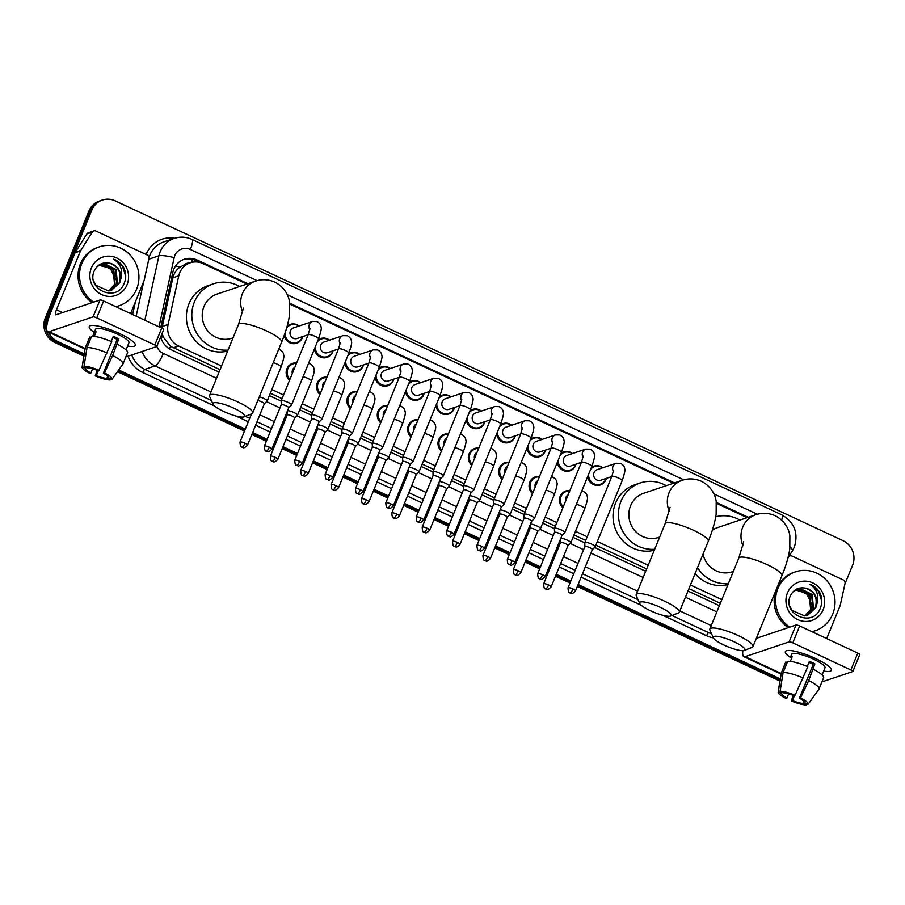 <?xml version="1.0" encoding="UTF-8"?>
<svg xmlns="http://www.w3.org/2000/svg" width="905" height="905" viewBox="0 0 905 905"><rect width="100%" height="100%" fill="white"/><g stroke="black" fill="none" stroke-linecap="round" stroke-linejoin="round"><path stroke-width="1.36" d="M562.853 507.841A9.944 9.457 -108.6 0 1 569.879 490.623M532.491 493.666A9.944 9.457 -108.6 0 1 539.516 476.449M502.128 479.492A9.944 9.457 -108.6 0 1 509.153 462.274M471.765 465.306A9.944 9.457 -108.6 0 1 478.79 448.099M441.402 451.131A9.944 9.457 -108.6 0 1 448.428 433.914M411.028 436.957A9.944 9.457 -108.6 0 1 418.053 419.739M380.666 422.782A9.944 9.457 -108.6 0 1 387.691 405.564M350.303 408.596A9.944 9.457 -108.6 0 1 357.328 391.39M319.94 394.422A9.944 9.457 -108.6 0 1 326.965 377.204M289.577 380.247A9.944 9.457 -108.6 0 1 296.602 363.029M575.999 464.186A9.944 9.457 -108.6 0 1 557.367 462.297M545.636 450.011A9.944 9.457 -108.6 0 1 527.004 448.122M515.273 435.837A9.944 9.457 -108.6 0 1 496.641 433.936M484.91 421.662A9.944 9.457 -108.6 0 1 466.279 419.762M606.361 478.372A9.944 9.457 -108.6 0 1 587.73 476.471M454.548 407.476A9.944 9.457 -108.6 0 1 435.916 405.587M424.173 393.302A9.944 9.457 -108.6 0 1 405.542 391.413M393.811 379.127A9.944 9.457 -108.6 0 1 375.179 377.227M363.448 364.953A9.944 9.457 -108.6 0 1 344.816 363.052M333.085 350.767A9.944 9.457 -108.6 0 1 314.454 348.877M302.723 336.592A9.944 9.457 -108.6 0 1 284.193 335.404M189.213 263.151A6.211 5.916 71.4 0 0 184.507 264.735L180.106 267.054C176.373 269.758 173.952 273.355 172.866 277.835L161.938 328.221M184.507 264.735A18.632 17.738 -108.6 0 1 184.778 264.645L190.197 262.812A18.632 17.738 71.4 0 0 178.749 275.855L168.115 324.476A18.632 17.738 71.4 0 0 178.613 345.993L221.544 366.039M162.153 333.323L163.341 337.26L170.559 346.321L220.039 369.704M270.357 393.2L282.066 398.664M300.72 407.374L312.429 412.838M331.094 421.56L342.791 427.024M361.457 435.735L373.154 441.199M391.82 449.909L403.517 455.373M422.183 464.084L433.88 469.548M452.545 478.27L464.242 483.723M482.908 492.444L494.605 497.908M513.271 506.619L524.968 512.083M543.634 520.794L555.342 526.258M573.996 534.968L585.705 540.432M595.841 545.172L646.679 568.906M688.943 588.635L720.335 603.296M271.862 389.535L283.559 394.999M302.225 403.709L313.922 409.173M332.588 417.884L344.285 423.348M362.95 432.058L374.647 437.522M393.313 446.244L405.01 451.697M423.676 460.419L435.384 465.883M454.039 474.593L465.747 480.057M484.413 488.768L496.11 494.232M514.775 502.954L526.472 508.406M545.138 517.128L556.835 522.592M575.501 531.303L587.198 536.767M597.345 541.507L648.172 565.229M690.436 584.969L721.839 599.63M246.861 284.057L203.037 263.593A18.632 17.738 71.4 0 0 190.197 262.812M747.157 517.649L716.443 503.316M673.49 483.259L289.815 304.114M591.384 467.534A9.944 9.457 -108.6 0 1 602.798 467.772M561.01 453.36A9.944 9.457 -108.6 0 1 572.435 453.586M530.647 439.185A9.944 9.457 -108.6 0 1 542.072 439.411M500.284 425.011A9.944 9.457 -108.6 0 1 511.71 425.237M469.921 410.825A9.944 9.457 -108.6 0 1 481.347 411.062M439.559 396.65A9.944 9.457 -108.6 0 1 450.973 396.876M409.196 382.476A9.944 9.457 -108.6 0 1 420.61 382.702M378.833 368.301A9.944 9.457 -108.6 0 1 390.247 368.527M348.47 354.115A9.944 9.457 -108.6 0 1 359.885 354.353M318.096 339.941A9.944 9.457 -108.6 0 1 329.522 340.178M287.123 326.286A9.944 9.457 -108.6 0 1 299.159 325.992M46.856 325.359A18.632 17.738 -108.6 0 1 48.203 316.976L91.835 210.051A18.632 17.738 -108.6 0 1 102.333 200.062A18.632 17.738 -108.6 0 1 115.173 200.842L843.03 540.681A18.632 17.738 -108.6 0 1 852.589 565.24L844.897 584.064M84.165 353.866L57.75 341.536A18.632 17.738 -108.6 0 1 48.508 332.022M780.234 678.863L578.125 584.494M570.795 581.078L556.281 574.29M548.95 570.874L547.763 570.32M540.432 566.892L525.918 560.116M518.588 556.699L517.389 556.145M510.069 552.717L495.544 545.941M488.225 542.525L487.026 541.959M479.707 538.543L465.181 531.767M457.862 528.339L456.663 527.785M449.344 524.368L434.819 517.581M427.499 514.164L426.3 513.61M418.97 510.182L404.456 503.406M397.125 499.99L395.938 499.436M388.607 496.008L374.093 489.232M366.763 485.815L365.575 485.25M358.244 481.833L343.73 475.057M336.4 471.629L335.212 471.075M327.882 467.659L313.368 460.883M306.037 457.455L304.849 456.901M297.519 453.484L283.005 446.697M275.674 443.28L274.475 442.726M267.156 439.298L252.631 432.522M245.312 429.106L118.702 369.987M83.826 356.027L54.854 342.509A18.632 17.738 -108.6 0 1 45.307 317.949L88.939 211.023L90.387 210.537A18.632 17.738 -108.6 0 1 100.896 200.548A18.632 17.738 -108.6 0 0 90.387 210.537L46.755 317.463L90.387 210.537L91.835 210.051M54.854 342.509L56.302 342.022A18.632 17.738 -108.6 0 1 46.755 317.463A18.632 17.738 -108.6 0 0 56.302 342.022L83.995 354.952L56.302 342.022L57.75 341.536M780.065 679.949L577.718 585.467L780.065 679.949M570.399 582.051L555.874 575.275L570.399 582.051M548.554 571.847L547.355 571.293L548.554 571.847M540.036 567.876L525.511 561.089L540.036 567.876M518.192 557.672L516.993 557.118L518.192 557.672M509.673 553.69L495.148 546.914L509.673 553.69M487.829 543.498L486.63 542.943L487.829 543.498M479.299 539.516L464.785 532.74L479.299 539.516M457.455 529.323L456.267 528.758L457.455 529.323M448.937 525.341L434.423 518.565L448.937 525.341M427.092 515.137L425.904 514.583L427.092 515.137M418.574 511.167L404.06 504.39L418.574 511.167M396.729 500.963L395.542 500.408L396.729 500.963M388.211 496.992L373.697 490.205L388.211 496.992M366.367 486.788L365.179 486.234L366.367 486.788M357.848 482.806L343.334 476.03L357.848 482.806M336.004 472.614L334.805 472.048L336.004 472.614M327.486 468.632L312.972 461.855L327.486 468.632M305.641 458.439L304.442 457.873L305.641 458.439M297.123 454.457L282.598 447.681L297.123 454.457M275.278 444.253L274.079 443.699L275.278 444.253M266.76 440.283L252.235 433.495L266.76 440.283M244.916 430.079L118.069 370.858L244.916 430.079M748.175 517.309L716.341 502.445M674.508 482.908L289.713 303.243M247.88 283.718L197.132 260.018A18.632 17.738 71.4 0 0 184.303 259.237A18.632 17.738 71.4 0 0 172.855 272.281L160.739 327.655M160.717 336.83A18.632 17.738 71.4 0 0 171.113 349.715L219.067 372.102M269.385 395.598L281.172 401.096M299.747 409.773L311.535 415.282M330.11 423.947L341.909 429.456M360.473 438.122L372.272 443.631M390.836 452.308L402.635 457.806M421.21 466.482L432.997 471.98M451.572 480.657L463.36 486.166M481.935 494.831L493.723 500.341M512.298 509.006L524.086 514.515M542.661 523.192L554.448 528.69M573.023 537.366L584.822 542.876M594.574 547.423L645.695 571.293M687.97 591.033L719.362 605.694M183.591 259.497A18.632 17.738 -108.6 0 1 195.684 260.504L199.903 262.473M88.939 211.023A18.632 17.738 -108.6 0 1 99.448 201.034L102.333 200.062M779.906 681.035L577.322 586.451M570.003 583.024L555.478 576.247M548.159 572.831L546.959 572.265M539.629 568.849L525.115 562.073M517.784 558.645L516.597 558.091M509.266 554.675L494.752 547.898M487.422 544.471L486.234 543.916M478.903 540.5L464.389 533.712M457.059 530.296L455.871 529.742M448.541 526.314L434.027 519.538M426.696 516.122L425.508 515.567M418.178 512.14L403.664 505.363M396.333 501.947L395.134 501.381M387.815 497.965L373.301 491.189M365.971 487.761L364.772 487.207M357.452 483.79L342.927 477.003M335.608 473.587L334.409 473.032M327.09 469.605L312.564 462.828M305.245 459.412L304.046 458.858M296.716 455.43L282.202 448.654M274.882 445.237L273.683 444.672M266.353 441.255L251.839 434.479M244.508 431.052L117.446 371.729M789.737 627.12A31.064 29.56 -108.6 0 1 777.904 588.499A31.064 29.56 -108.6 0 1 795.405 571.858A31.064 29.56 -108.6 0 1 826.91 580.75A31.064 29.56 -108.6 0 1 832.713 614.088A31.064 29.56 -108.6 0 1 815.213 630.74A31.064 29.56 -108.6 0 1 811.819 631.645M777.09 587.526A31.064 29.56 -108.6 0 1 793.957 572.345L795.405 571.858M823.177 609.642A20.249 19.277 -108.6 0 1 797.814 619.642A20.249 19.277 -108.6 0 1 787.441 592.956A20.249 19.277 -108.6 0 1 812.792 582.944A20.249 19.277 -108.6 0 1 823.177 609.642M790.484 595.581C781.513 614.235 812.69 628.013 820.054 608.805C822.317 603.703 822.351 598.556 820.168 593.329C817.803 588.861 814.319 585.807 809.715 584.178C816.921 588.906 819.285 595.614 816.796 604.269A14.039 13.36 -108.6 0 0 805.608 588.182C798.81 586.904 793.764 589.37 790.484 595.581M807.283 615.434L815.213 607.911C817.962 598.137 814.76 591.553 805.608 588.182M789.658 605.875L791.954 610.309L804.726 615.966L807.577 615.343L815.79 607.719L816.796 604.269M806.106 615.751L812.916 608.68L811.604 594.653L799.601 588.736L797.181 589.223M806.412 615.683L813.493 608.488L812.181 594.449L800.178 588.544L797.475 589.121L792.995 591.825M804.896 615.943L810.62 609.461L809.308 595.422L797.305 589.506L796.072 589.687M805.201 615.909L811.197 609.257L809.885 595.23L797.882 589.313L796.343 589.562M795.597 589.936L806.762 593.488L811.774 604.721M815.213 630.74L813.765 631.226A31.064 29.56 -108.6 0 1 812.023 631.747M788.289 627.606A31.064 29.56 -108.6 0 1 775.89 590.479M821.774 601.271L818.448 590.965L809.715 584.178M815.575 658.535A24.854 5.125 22.2 0 1 830.462 667.969A24.854 5.125 22.2 0 1 823.686 671.046A24.854 5.125 22.2 0 0 831.344 670.356A24.854 5.125 22.2 0 0 815.575 658.535A24.854 5.125 22.2 0 0 787.633 650.491A24.854 5.125 22.2 0 0 790.325 657.426A24.854 5.125 22.2 0 1 785.336 651.577A24.854 5.125 22.2 0 1 815.575 658.535M788.843 556.541A3.111 2.953 71.4 0 1 792.011 556.055L843.256 579.981A3.111 2.953 71.4 0 1 845.01 583.567L840.293 605.106A3.111 2.953 71.4 0 1 840.134 605.615L826.684 638.591M742.881 650.684A24.854 5.656 -65 0 0 743.842 656.679A24.854 5.656 -65 0 0 745.166 656.679L789.149 641.883L796.038 625.004L756.354 638.353M821.921 681.929L852.725 671.567A3.111 0.645 -157.8 0 0 852.861 671.465A3.111 0.645 -157.8 0 0 850.892 669.983L857.782 653.105A3.111 0.645 22.2 0 1 859.75 654.587A3.111 0.645 22.2 0 1 859.614 654.688M796.038 625.004A3.111 0.645 22.2 0 1 799.681 625.977L792.791 642.855L850.892 669.983M792.791 642.855A3.111 0.645 -157.8 0 0 789.149 641.883M799.681 625.977L857.782 653.105M808.957 662.392A12.421 2.568 -157.8 0 1 810.586 663.127A12.421 2.568 -157.8 0 1 813.21 664.44L799.432 698.208A12.421 2.568 22.2 0 1 804.703 702.755L808.075 704.328A16.154 3.337 22.2 0 0 800.54 697.834L808.719 680.515L814.873 663.885A18.01 3.722 22.2 0 0 812.215 662.573A18.01 3.722 22.2 0 0 809.387 661.317L807.294 666.476M803.798 701.137L802.893 703.366A12.421 2.568 22.2 0 1 792.418 700.561L794.5 695.459M790.303 661.408L792.214 656.725A18.01 3.722 22.2 0 0 790.404 657.335L791.66 654.157A18.01 3.722 22.2 0 1 813.584 659.202A18.01 3.722 22.2 0 1 825.021 667.766L822.113 674.904M788.651 693.807L786.943 698.004L785.823 698.377A16.154 3.337 22.2 0 1 778.187 692.167L781.038 673.682A20.498 4.231 22.2 0 1 781.094 673.478L785.687 662.222A20.498 4.231 22.2 0 1 785.879 661.928L781.287 673.184L778.289 691.884L781.66 693.456L782.158 692.235M787.192 662.539L785.879 661.928M787.689 661.317A20.498 4.231 22.2 0 1 807.826 666.702L795.065 695.278L793.945 695.651A12.421 2.568 22.2 0 0 783.47 692.845L780.099 691.273L783.097 672.573L787.689 661.317M783.097 672.573A20.498 4.231 22.2 0 1 803.233 677.958M793.21 695.357L791.309 700.934L792.418 700.561M802.893 703.366L806.265 704.938L807.045 703.852M806.265 704.938A16.154 3.337 22.2 0 1 791.309 700.934M780.099 691.273A16.154 3.337 22.2 0 1 795.065 695.278M786.943 698.004A12.421 2.568 22.2 0 1 781.66 693.456M813.312 669.259A20.498 4.231 22.2 0 1 823.641 677.709L819.048 688.965A20.498 4.231 22.2 0 1 818.946 689.158A20.498 4.231 22.2 0 1 818.855 689.271L808.075 704.328M808.719 680.515A20.498 4.231 22.2 0 1 819.048 688.965M799.432 698.208L800.54 697.834M813.21 664.44L814.873 663.885M790.404 657.335L791.717 657.946M734.091 641.781A17.082 3.53 -157.8 0 0 713.366 637.833A17.082 3.53 -157.8 0 0 724.136 645.129A17.082 3.53 -157.8 0 0 744.283 650.457A17.082 3.53 -157.8 0 0 734.091 641.781M713.366 637.833L709.939 630.163A23.292 4.808 22.2 0 1 709.837 629.032A23.292 4.808 22.2 0 1 738.197 635.548A23.292 4.808 22.2 0 1 752.971 646.634A23.292 4.808 22.2 0 1 752.1 647.369L744.283 650.457M743.74 541.676L738.774 558.114A23.292 4.808 -157.8 0 1 767.135 564.641A23.292 4.808 -157.8 0 1 781.909 575.727C785.925 565.976 788.56 557.016 789.793 548.837L789.873 535.952C789.375 531.45 786.445 521.563 775.11 515.692C768.673 512.886 762.248 512.558 755.833 514.73L717.36 527.672A23.292 22.173 71.4 0 0 712.348 530.138M715.765 516.8A34.164 32.512 -108.6 0 1 739.905 520.081M703.038 554.098A23.292 22.173 71.4 0 0 732.213 571.824L733.333 571.451M728.355 583.646A34.164 32.512 -108.6 0 1 697.517 567.627M727.959 584.63A34.164 32.512 -108.6 0 1 695.085 573.578M660.424 607.391A17.082 3.53 -157.8 0 0 639.699 603.443A17.082 3.53 -157.8 0 0 650.469 610.739A17.082 3.53 -157.8 0 0 670.628 616.056A17.082 3.53 -157.8 0 0 660.424 607.391M639.699 603.443L636.272 595.773A23.292 4.808 22.2 0 1 636.17 594.63A23.292 4.808 22.2 0 1 664.53 601.158A23.292 4.808 22.2 0 1 679.316 612.233A23.292 4.808 22.2 0 1 678.445 612.979L670.628 616.056M670.073 507.286L665.107 523.724A23.292 4.808 -157.8 0 1 693.468 530.24A23.292 4.808 -157.8 0 1 708.253 541.326C712.258 531.586 714.893 522.626 716.138 514.447L716.206 501.562C715.708 497.06 712.789 487.173 701.443 481.302C695.006 478.496 688.581 478.168 682.178 480.329L643.704 493.27A23.292 22.173 71.4 0 0 630.57 505.759A23.292 22.173 71.4 0 0 634.925 530.76A23.292 22.173 71.4 0 0 658.557 537.434L659.666 537.061M654.7 549.245A34.164 32.512 -108.6 0 1 620.977 501.28A34.164 32.512 -108.6 0 1 640.231 482.965A34.164 32.512 -108.6 0 1 666.238 485.691M654.292 550.24A34.164 32.512 -108.6 0 1 621.124 538.826A34.164 32.512 -108.6 0 1 615.558 503.101A34.164 32.512 -108.6 0 1 634.801 484.797L640.231 482.965M233.795 408.189A17.082 3.53 -157.8 0 0 213.071 404.241A17.082 3.53 -157.8 0 0 223.84 411.537A17.082 3.53 -157.8 0 0 243.988 416.866A17.082 3.53 -157.8 0 0 233.795 408.189M213.071 404.241L209.643 396.571A23.292 4.808 22.2 0 1 209.541 395.44A23.292 4.808 22.2 0 1 237.902 401.956A23.292 4.808 22.2 0 1 252.676 413.042A23.292 4.808 22.2 0 1 251.805 413.777L243.988 416.866M243.445 308.085L238.479 324.533A23.292 4.808 -157.8 0 1 266.839 331.049A23.292 4.808 -157.8 0 1 281.613 342.135C285.629 332.384 288.265 323.424 289.498 315.245L289.577 302.361C289.08 297.858 286.15 287.971 274.815 282.1C268.378 279.294 261.952 278.978 255.538 281.138L217.064 294.08A23.292 22.173 71.4 0 0 203.942 306.557A23.292 22.173 71.4 0 0 208.297 331.558A23.292 22.173 71.4 0 0 231.918 338.232L233.038 337.859M228.06 350.054A34.164 32.512 -108.6 0 1 194.349 302.078A34.164 32.512 -108.6 0 1 213.603 283.774A34.164 32.512 -108.6 0 1 239.61 286.489M227.664 351.038A34.164 32.512 -108.6 0 1 194.496 339.624A34.164 32.512 -108.6 0 1 188.919 303.91A34.164 32.512 -108.6 0 1 208.173 285.595L213.603 283.774M611.78 476.55L600.762 480.25A5.588 5.317 -108.6 0 1 594.042 472.648A5.588 5.317 -108.6 0 1 597.198 469.65L616.158 463.269L620.604 463.349C623.274 464.842 624.642 466.72 624.722 468.982C625.423 469.718 624.574 473.632 622.142 480.725A5.588 1.154 -157.8 0 0 618.601 478.066A5.588 1.154 -157.8 0 0 618.285 477.919A5.588 1.154 -157.8 0 0 611.791 476.494L584.834 542.57A5.588 1.154 -157.8 0 0 584.811 542.672L584.879 546.563M590.637 469.344A9.322 8.869 -108.6 0 1 602.47 467.874M606.033 478.474A9.322 8.869 -108.6 0 1 588.669 474.186M594.947 546.982A5.588 1.154 -157.8 0 0 595.128 546.88A5.588 1.154 -157.8 0 0 595.185 546.79A5.588 1.154 -157.8 0 0 591.632 544.131A5.588 1.154 -157.8 0 0 585.071 542.378A5.588 1.154 -157.8 0 0 584.834 542.57M592.323 549.64A4.039 0.837 -157.8 0 0 592.368 549.584A4.039 0.837 -157.8 0 0 589.811 547.661A4.039 0.837 -157.8 0 0 585.071 546.394A4.039 0.837 -157.8 0 0 584.89 546.53A4.039 0.837 -157.8 0 0 584.879 546.609M583.239 456.052L581.429 462.319L570.399 466.075A5.588 5.317 -108.6 0 1 563.679 458.473A5.588 5.317 -108.6 0 1 566.835 455.475L585.795 449.095L590.241 449.174C592.911 450.667 594.28 452.545 594.347 454.808C595.06 455.543 594.212 459.457 591.78 466.55A5.588 1.154 -157.8 0 0 588.239 463.88A5.588 1.154 -157.8 0 0 587.922 463.745A5.588 1.154 -157.8 0 0 581.429 462.319L554.471 528.384A5.588 1.154 -157.8 0 0 554.448 528.486L554.516 532.389A4.039 0.837 -157.8 0 0 554.516 532.423M560.274 455.158A9.322 8.869 -108.6 0 1 572.107 453.699M575.671 464.299A9.322 8.869 -108.6 0 1 558.306 460M564.573 532.807A5.588 1.154 -157.8 0 0 564.765 532.694A5.588 1.154 -157.8 0 0 564.822 532.615A5.588 1.154 -157.8 0 0 561.27 529.957A5.588 1.154 -157.8 0 0 554.708 528.203A5.588 1.154 -157.8 0 0 554.471 528.384M561.96 535.466A4.039 0.837 -157.8 0 0 562.005 535.409A4.039 0.837 -157.8 0 0 559.448 533.486A4.039 0.837 -157.8 0 0 554.708 532.219A4.039 0.837 -157.8 0 0 554.527 532.355L537.672 573.657C537.977 580.829 539.878 577.854 539.697 578.849A4.039 0.916 115 0 0 539.912 578.838A4.039 0.916 -65 0 0 542.581 574.788A4.039 0.837 -157.8 0 0 537.672 573.657M551.043 448.19L540.036 451.9A5.588 5.317 -108.6 0 1 533.317 444.298A5.588 5.317 -108.6 0 1 536.473 441.301L555.432 434.92L559.878 434.988C562.537 436.481 563.917 438.359 563.985 440.633C564.697 441.369 563.838 445.283 561.417 452.364A5.588 1.154 -157.8 0 0 557.876 449.706A5.588 1.154 -157.8 0 0 557.559 449.57A5.588 1.154 -157.8 0 0 551.066 448.145L524.108 514.21A5.588 1.154 -157.8 0 0 524.086 514.312L524.153 518.214A4.039 0.837 -157.8 0 1 524.165 518.18A4.039 0.837 -157.8 0 1 524.334 518.033A4.039 0.837 -157.8 0 1 529.074 519.3A4.039 0.837 -157.8 0 1 531.642 521.223A4.039 0.837 -157.8 0 1 531.597 521.291M529.911 440.984A9.322 8.869 -108.6 0 1 541.744 439.525M545.308 450.124A9.322 8.869 -108.6 0 1 527.943 445.826M534.21 518.633A5.588 1.154 -157.8 0 0 534.403 518.52A5.588 1.154 -157.8 0 0 534.459 518.441A5.588 1.154 -157.8 0 0 530.907 515.782A5.588 1.154 -157.8 0 0 524.346 514.017A5.588 1.154 -157.8 0 0 524.108 514.21M520.68 434.015L509.673 437.715A5.588 5.317 -108.6 0 1 502.954 430.113A5.588 5.317 -108.6 0 1 506.099 427.126L525.07 420.746L529.515 420.814C532.174 422.307 533.554 424.185 533.622 426.447C534.335 427.183 533.475 431.097 531.054 438.19A5.588 1.154 -157.8 0 0 527.502 435.531A5.588 1.154 -157.8 0 0 527.196 435.384A5.588 1.154 -157.8 0 0 520.703 433.97L493.745 500.035A5.588 1.154 -157.8 0 0 493.723 500.137L493.791 504.028M499.549 426.809A9.322 8.869 -108.6 0 1 511.382 425.35M514.945 435.95A9.322 8.869 -108.6 0 1 497.58 431.651M503.847 504.447A5.588 1.154 -157.8 0 0 504.04 504.345A5.588 1.154 -157.8 0 0 504.096 504.255A5.588 1.154 -157.8 0 0 500.544 501.596A5.588 1.154 -157.8 0 0 493.983 499.843A5.588 1.154 -157.8 0 0 493.745 500.035M501.234 507.117A4.039 0.837 -157.8 0 0 501.28 507.049A4.039 0.837 -157.8 0 0 498.712 505.126A4.039 0.837 -157.8 0 0 493.972 503.859A4.039 0.837 -157.8 0 0 493.802 503.995A4.039 0.837 -157.8 0 0 493.791 504.074M490.318 419.841L479.299 423.54A5.588 5.317 -108.6 0 1 472.591 415.938A5.588 5.317 -108.6 0 1 475.736 412.94L494.707 406.56L499.141 406.639C501.811 408.132 503.18 410.01 503.259 412.273C503.972 413.008 503.112 416.922 500.691 424.015A5.588 1.154 -157.8 0 0 497.139 421.357A5.588 1.154 -157.8 0 0 496.834 421.21A5.588 1.154 -157.8 0 0 490.34 419.784L463.371 485.861A5.588 1.154 -157.8 0 0 463.36 485.962L463.417 489.854A4.039 0.837 -157.8 0 0 463.428 489.899M469.186 412.635A9.322 8.869 -108.6 0 1 481.019 411.164M484.582 421.764A9.322 8.869 -108.6 0 1 467.206 417.477M473.485 490.272A5.588 1.154 -157.8 0 0 473.666 490.171A5.588 1.154 -157.8 0 0 473.734 490.08A5.588 1.154 -157.8 0 0 470.181 487.422A5.588 1.154 -157.8 0 0 463.62 485.668A5.588 1.154 -157.8 0 0 463.371 485.861M470.872 492.931A4.039 0.837 -157.8 0 0 470.917 492.874A4.039 0.837 -157.8 0 0 468.349 490.951A4.039 0.837 -157.8 0 0 463.609 489.684A4.039 0.837 -157.8 0 0 463.439 489.82L446.584 531.133C446.878 538.294 448.79 535.319 448.609 536.314A4.039 0.916 115 0 0 448.823 536.314A4.039 0.916 -65 0 0 451.493 532.253A4.039 0.837 -157.8 0 0 446.584 531.133M459.955 405.655L448.937 409.365A5.588 5.317 -108.6 0 1 442.228 401.763A5.588 5.317 -108.6 0 1 445.373 398.766L464.344 392.385L468.779 392.465C471.448 393.958 472.817 395.836 472.896 398.098C473.609 398.834 472.749 402.748 470.329 409.841A5.588 1.154 -157.8 0 0 466.776 407.182A5.588 1.154 -157.8 0 0 466.471 407.035A5.588 1.154 -157.8 0 0 459.978 405.61L433.009 471.686A5.588 1.154 -157.8 0 0 432.997 471.788L433.054 475.679A4.039 0.837 -157.8 0 1 433.076 475.645A4.039 0.837 -157.8 0 1 433.246 475.51A4.039 0.837 -157.8 0 1 437.986 476.777A4.039 0.837 -157.8 0 1 440.554 478.7A4.039 0.837 -157.8 0 1 440.509 478.756L443.303 475.996A5.588 1.154 -157.8 0 0 443.36 475.906A5.588 1.154 -157.8 0 0 439.819 473.247A5.588 1.154 -157.8 0 0 433.257 471.494A5.588 1.154 -157.8 0 0 433.009 471.686M438.823 398.46A9.322 8.869 -108.6 0 1 450.656 396.99M454.22 407.589A9.322 8.869 -108.6 0 1 436.844 403.291M429.592 391.48L418.574 395.191A5.588 5.317 -108.6 0 1 411.865 387.589A5.588 5.317 -108.6 0 1 415.01 384.591L433.981 378.211L438.416 378.279C441.086 379.772 442.455 381.661 442.534 383.924C443.246 384.659 442.387 388.573 439.966 395.655A5.588 1.154 -157.8 0 0 436.414 392.996A5.588 1.154 -157.8 0 0 436.097 392.861A5.588 1.154 -157.8 0 0 429.615 391.435L402.646 457.5A5.588 1.154 -157.8 0 0 402.635 457.602L402.691 461.505M408.46 384.274A9.322 8.869 -108.6 0 1 420.293 382.815M423.857 393.415A9.322 8.869 -108.6 0 1 406.481 389.116M412.759 461.923A5.588 1.154 -157.8 0 0 412.94 461.81A5.588 1.154 -157.8 0 0 412.997 461.731A5.588 1.154 -157.8 0 0 409.456 459.073A5.588 1.154 -157.8 0 0 402.895 457.308A5.588 1.154 -157.8 0 0 402.646 457.5M410.146 464.582A4.039 0.837 -157.8 0 0 410.18 464.514A4.039 0.837 -157.8 0 0 407.623 462.602A4.039 0.837 -157.8 0 0 402.883 461.324A4.039 0.837 -157.8 0 0 402.702 461.471A4.039 0.837 -157.8 0 0 402.691 461.539M399.229 377.306L388.211 381.005A5.588 5.317 -108.6 0 1 381.503 373.403A5.588 5.317 -108.6 0 1 384.648 370.417L403.619 364.036L408.053 364.104C410.723 365.597 412.092 367.475 412.171 369.738C412.884 370.484 412.024 374.387 409.603 381.48A5.588 1.154 -157.8 0 0 406.051 378.822A5.588 1.154 -157.8 0 0 405.734 378.675A5.588 1.154 -157.8 0 0 399.241 377.261L372.283 443.326A5.588 1.154 -157.8 0 0 372.26 443.427L372.328 447.319A4.039 0.837 -157.8 0 0 372.328 447.364M378.098 370.1A9.322 8.869 -108.6 0 1 389.919 368.64M393.483 379.24A9.322 8.869 -108.6 0 1 376.118 374.942M382.396 447.737A5.588 1.154 -157.8 0 0 382.577 447.636A5.588 1.154 -157.8 0 0 382.634 447.556A5.588 1.154 -157.8 0 0 379.093 444.887A5.588 1.154 -157.8 0 0 372.532 443.133A5.588 1.154 -157.8 0 0 372.283 443.326M379.783 450.407A4.039 0.837 -157.8 0 0 379.817 450.339A4.039 0.837 -157.8 0 0 377.261 448.416A4.039 0.837 -157.8 0 0 372.521 447.149A4.039 0.837 -157.8 0 0 372.34 447.285L355.484 488.598C355.789 495.77 357.701 492.784 357.52 493.779A4.039 0.916 115 0 0 357.735 493.779A4.039 0.916 -65 0 0 360.405 489.729A4.039 0.837 -157.8 0 0 355.484 488.598M368.867 363.131L357.848 366.83A5.588 5.317 -108.6 0 1 351.129 359.228A5.588 5.317 -108.6 0 1 354.285 356.231L373.245 349.862L377.69 349.93C380.36 351.423 381.729 353.301 381.808 355.563C382.51 356.298 381.661 360.213 379.229 367.306A5.588 1.154 -157.8 0 0 375.688 364.647A5.588 1.154 -157.8 0 0 375.371 364.5A5.588 1.154 -157.8 0 0 368.878 363.086L341.92 429.151A5.588 1.154 -157.8 0 0 341.898 429.253L341.966 433.144M347.735 355.925A9.322 8.869 -108.6 0 1 359.557 354.466M363.12 365.054A9.322 8.869 -108.6 0 1 345.755 360.767M352.034 433.563A5.588 1.154 -157.8 0 0 352.215 433.461A5.588 1.154 -157.8 0 0 352.271 433.371A5.588 1.154 -157.8 0 0 348.719 430.712A5.588 1.154 -157.8 0 0 342.158 428.959A5.588 1.154 -157.8 0 0 341.92 429.151M349.409 436.221A4.039 0.837 -157.8 0 0 349.454 436.165A4.039 0.837 -157.8 0 0 346.898 434.242A4.039 0.837 -157.8 0 0 342.158 432.975A4.039 0.837 -157.8 0 0 341.977 433.11A4.039 0.837 -157.8 0 0 341.966 433.19M338.493 348.957L327.486 352.656A5.588 5.317 -108.6 0 1 320.766 345.054A5.588 5.317 -108.6 0 1 323.922 342.056L342.882 335.676L347.328 335.755C349.997 337.248 351.366 339.126 351.445 341.389C352.147 342.124 351.298 346.038 348.866 353.131A5.588 1.154 -157.8 0 0 345.325 350.473A5.588 1.154 -157.8 0 0 345.009 350.326A5.588 1.154 -157.8 0 0 338.515 348.9L311.558 414.976A5.588 1.154 -157.8 0 0 311.535 415.078L311.603 418.97A4.039 0.837 -157.8 0 0 311.603 419.004M317.361 341.751A9.322 8.869 -108.6 0 1 329.194 340.28M332.757 350.88A9.322 8.869 -108.6 0 1 315.393 346.581M321.66 419.388A5.588 1.154 -157.8 0 0 321.852 419.286A5.588 1.154 -157.8 0 0 321.909 419.196A5.588 1.154 -157.8 0 0 318.356 416.538A5.588 1.154 -157.8 0 0 311.795 414.784A5.588 1.154 -157.8 0 0 311.558 414.976M319.046 422.047A4.039 0.837 -157.8 0 0 319.092 421.99A4.039 0.837 -157.8 0 0 316.535 420.067A4.039 0.837 -157.8 0 0 311.795 418.8A4.039 0.837 -157.8 0 0 311.614 418.936L294.759 460.238C295.064 467.41 296.964 464.435 296.783 465.43A4.039 0.916 115 0 0 296.998 465.43A4.039 0.916 -65 0 0 299.668 461.369A4.039 0.837 -157.8 0 0 294.759 460.238M308.13 334.771L297.123 338.481A5.588 5.317 -108.6 0 1 290.403 330.879A5.588 5.317 -108.6 0 1 293.559 327.882L312.519 321.501L316.965 321.569C319.623 323.074 321.004 324.952 321.071 327.214C321.784 327.949 320.924 331.864 318.503 338.956A5.588 1.154 -157.8 0 0 314.963 336.287A5.588 1.154 -157.8 0 0 314.646 336.151A5.588 1.154 -157.8 0 0 308.152 334.726L281.195 400.791A5.588 1.154 -157.8 0 0 281.172 400.892L281.24 404.795A4.039 0.837 -157.8 0 1 281.251 404.761A4.039 0.837 -157.8 0 1 281.432 404.626A4.039 0.837 -157.8 0 1 286.161 405.893A4.039 0.837 -157.8 0 1 288.729 407.804A4.039 0.837 -157.8 0 1 288.684 407.872M286.591 328.119A9.322 8.869 -108.6 0 1 298.831 326.105M302.394 336.705A9.322 8.869 -108.6 0 1 284.973 333.164M291.297 405.214A5.588 1.154 -157.8 0 0 291.489 405.101A5.588 1.154 -157.8 0 0 291.546 405.021A5.588 1.154 -157.8 0 0 287.994 402.363A5.588 1.154 -157.8 0 0 281.432 400.61A5.588 1.154 -157.8 0 0 281.195 400.791M565.591 501.132A5.588 5.317 -108.6 0 1 568.136 494.899M563.238 506.913A9.322 8.869 -108.6 0 1 569.698 491.064M567.955 545.647A4.039 0.837 -157.8 0 0 567.989 545.579A4.039 0.837 -157.8 0 0 565.433 543.667A4.039 0.837 -157.8 0 0 560.693 542.4A4.039 0.837 -157.8 0 0 560.512 542.536A4.039 0.837 -157.8 0 0 560.5 542.604M570.569 542.989A5.588 1.154 -157.8 0 0 570.75 542.876A5.588 1.154 -157.8 0 0 570.806 542.796A5.588 1.154 -157.8 0 0 566.824 539.934A5.588 1.154 -157.8 0 0 560.806 538.351M535.228 486.958A5.588 5.317 -108.6 0 1 537.774 480.713M532.864 492.739A9.322 8.869 -108.6 0 1 539.335 476.89M537.593 531.473A4.039 0.837 -157.8 0 0 537.627 531.405A4.039 0.837 -157.8 0 0 535.07 529.482A4.039 0.837 -157.8 0 0 530.33 528.215A4.039 0.837 -157.8 0 0 530.149 528.35A4.039 0.837 -157.8 0 0 530.138 528.43L530.081 525.047M540.206 528.803A5.588 1.154 -157.8 0 0 540.387 528.701A5.588 1.154 -157.8 0 0 540.443 528.622A5.588 1.154 -157.8 0 0 536.45 525.76A5.588 1.154 -157.8 0 0 530.443 524.176M504.866 472.772A5.588 5.317 -108.6 0 1 507.411 466.539M502.501 478.553A9.322 8.869 -108.6 0 1 508.972 462.715M507.219 517.287A4.039 0.837 -157.8 0 0 507.264 517.23A4.039 0.837 -157.8 0 0 504.707 515.307A4.039 0.837 -157.8 0 0 499.967 514.04A4.039 0.837 -157.8 0 0 499.786 514.176A4.039 0.837 -157.8 0 0 499.775 514.255M509.843 514.628A5.588 1.154 -157.8 0 0 510.024 514.526A5.588 1.154 -157.8 0 0 510.081 514.436A5.588 1.154 -157.8 0 0 506.087 511.574A5.588 1.154 -157.8 0 0 500.069 510.001M474.503 458.597A5.588 5.317 -108.6 0 1 477.048 452.364M472.139 464.378A9.322 8.869 -108.6 0 1 478.609 448.541M476.856 503.112A4.039 0.837 -157.8 0 0 476.901 503.056A4.039 0.837 -157.8 0 0 474.344 501.132A4.039 0.837 -157.8 0 0 469.605 499.865A4.039 0.837 -157.8 0 0 469.423 500.001A4.039 0.837 -157.8 0 0 469.412 500.08M479.469 500.454A5.588 1.154 -157.8 0 0 479.661 500.352A5.588 1.154 -157.8 0 0 479.718 500.261A5.588 1.154 -157.8 0 0 475.725 497.399A5.588 1.154 -157.8 0 0 469.706 495.816M444.14 444.423A5.588 5.317 -108.6 0 1 446.685 438.19M441.776 450.204A9.322 8.869 -108.6 0 1 448.247 434.355M449.106 486.279A5.588 1.154 -157.8 0 0 449.299 486.177L446.527 488.915A4.039 0.837 -157.8 0 0 446.538 488.881A4.039 0.837 -157.8 0 0 443.97 486.958A4.039 0.837 -157.8 0 0 439.242 485.691A4.039 0.837 -157.8 0 0 439.061 485.827A4.039 0.837 -157.8 0 0 439.049 485.894L438.993 482.512M449.299 486.177A5.588 1.154 -157.8 0 0 449.355 486.087A5.588 1.154 -157.8 0 0 445.362 483.225A5.588 1.154 -157.8 0 0 439.344 481.641M413.777 430.248A5.588 5.317 -108.6 0 1 416.311 424.004M411.413 436.029A9.322 8.869 -108.6 0 1 417.884 420.18M416.13 474.763A4.039 0.837 -157.8 0 0 416.176 474.695A4.039 0.837 -157.8 0 0 413.608 472.772A4.039 0.837 -157.8 0 0 408.868 471.505A4.039 0.837 -157.8 0 0 408.698 471.652A4.039 0.837 -157.8 0 0 408.687 471.72M418.744 472.105A5.588 1.154 -157.8 0 0 418.936 471.991A5.588 1.154 -157.8 0 0 418.992 471.912A5.588 1.154 -157.8 0 0 414.999 469.05A5.588 1.154 -157.8 0 0 408.981 467.466M383.403 416.062A5.588 5.317 -108.6 0 1 385.949 409.829M381.05 421.843A9.322 8.869 -108.6 0 1 387.51 406.006M385.768 460.588A4.039 0.837 -157.8 0 0 385.813 460.521A4.039 0.837 -157.8 0 0 383.245 458.597A4.039 0.837 -157.8 0 0 378.505 457.33A4.039 0.837 -157.8 0 0 378.335 457.466A4.039 0.837 -157.8 0 0 378.324 457.545M388.381 457.919A5.588 1.154 -157.8 0 0 388.562 457.817A5.588 1.154 -157.8 0 0 388.63 457.726A5.588 1.154 -157.8 0 0 384.636 454.864A5.588 1.154 -157.8 0 0 378.618 453.292M353.041 401.888A5.588 5.317 -108.6 0 1 355.586 395.655M350.688 407.669A9.322 8.869 -108.6 0 1 357.147 391.831M355.405 446.403A4.039 0.837 -157.8 0 0 355.45 446.346A4.039 0.837 -157.8 0 0 352.882 444.423A4.039 0.837 -157.8 0 0 348.142 443.156A4.039 0.837 -157.8 0 0 347.973 443.292A4.039 0.837 -157.8 0 0 347.95 443.371M358.018 443.744A5.588 1.154 -157.8 0 0 358.199 443.642A5.588 1.154 -157.8 0 0 358.256 443.552A5.588 1.154 -157.8 0 0 354.274 440.69A5.588 1.154 -157.8 0 0 348.255 439.106M322.678 387.713A5.588 5.317 -108.6 0 1 325.223 381.48M320.325 393.494A9.322 8.869 -108.6 0 1 326.784 377.645M325.042 432.228A4.039 0.837 -157.8 0 0 325.076 432.171A4.039 0.837 -157.8 0 0 322.519 430.248A4.039 0.837 -157.8 0 0 317.779 428.981A4.039 0.837 -157.8 0 0 317.598 429.117A4.039 0.837 -157.8 0 0 317.587 429.185M327.655 429.57A5.588 1.154 -157.8 0 0 327.836 429.468A5.588 1.154 -157.8 0 0 327.893 429.377A5.588 1.154 -157.8 0 0 323.911 426.515A5.588 1.154 -157.8 0 0 317.893 424.931M292.315 373.539A5.588 5.317 -108.6 0 1 294.86 367.306M289.951 379.319A9.322 8.869 -108.6 0 1 296.421 363.471M294.679 418.053A4.039 0.837 -157.8 0 0 294.713 417.986A4.039 0.837 -157.8 0 0 292.157 416.074A4.039 0.837 -157.8 0 0 287.417 414.795A4.039 0.837 -157.8 0 0 287.236 414.943A4.039 0.837 -157.8 0 0 287.224 415.01L287.168 411.628M297.293 415.395A5.588 1.154 -157.8 0 0 297.474 415.282A5.588 1.154 -157.8 0 0 297.53 415.203A5.588 1.154 -157.8 0 0 293.537 412.341A5.588 1.154 -157.8 0 0 287.53 410.757M266.93 401.209A5.588 1.154 -157.8 0 0 267.111 401.107L264.339 403.845A4.039 0.837 -157.8 0 0 264.351 403.811A4.039 0.837 -157.8 0 0 261.794 401.888A4.039 0.837 -157.8 0 0 257.755 400.598M267.111 401.107A5.588 1.154 -157.8 0 0 267.167 401.028A5.588 1.154 -157.8 0 0 264.735 398.913A5.588 1.154 -157.8 0 0 259.305 396.809M119.505 333.526A24.854 5.125 22.2 0 1 134.393 342.972A24.854 5.125 22.2 0 1 127.616 346.038A24.854 5.125 22.2 0 0 135.275 345.348A24.854 5.125 22.2 0 0 119.505 333.526A24.854 5.125 22.2 0 0 91.563 325.495A24.854 5.125 22.2 0 0 94.256 332.429A24.854 5.125 22.2 0 1 89.267 326.581A24.854 5.125 22.2 0 1 119.505 333.526M80.726 250.459A3.111 2.953 71.4 0 0 80.488 250.934L75.058 252.755A3.111 2.953 -108.6 0 1 75.296 252.291L80.726 250.459L92.299 232.121A3.111 2.953 71.4 0 1 95.941 231.047L147.187 254.984A3.111 2.953 71.4 0 1 148.94 258.57L144.223 280.109A3.111 2.953 71.4 0 1 144.065 280.618L130.614 313.583M75.058 252.755L51.042 311.603A24.854 5.656 -65 0 0 47.773 331.683A24.854 5.656 -65 0 0 49.096 331.671L93.079 316.886L99.969 300.007L55.986 314.793A6.211 1.414 115 0 1 55.658 314.793A6.211 1.414 115 0 1 56.472 309.77L80.488 250.934M75.296 252.291L86.869 233.943A3.111 2.953 -108.6 0 1 88.373 232.743L93.803 230.922M125.852 356.932L156.655 346.57A3.111 0.645 -157.8 0 0 156.791 346.468A3.111 0.645 -157.8 0 0 154.812 344.986L161.712 328.108A3.111 0.645 22.2 0 1 163.681 329.578A3.111 0.645 22.2 0 1 163.545 329.692M99.969 300.007A3.111 0.645 22.2 0 1 103.611 300.98L96.722 317.859L154.812 344.986M96.722 317.859A3.111 0.645 -157.8 0 0 93.079 316.886M103.611 300.98L161.712 328.108M112.876 337.395A12.421 2.568 -157.8 0 1 114.505 338.119A12.421 2.568 -157.8 0 1 117.13 339.443L103.351 373.211A12.421 2.568 22.2 0 1 108.634 377.758L112.005 379.331A16.154 3.337 22.2 0 0 104.471 372.837L112.639 355.518L118.804 338.877A18.01 3.722 22.2 0 0 116.134 337.576A18.01 3.722 22.2 0 0 113.317 336.321L111.213 341.479M107.729 376.141L106.824 378.369A12.421 2.568 22.2 0 1 96.349 375.564L98.43 370.462M92.672 336.287L95.591 329.16A18.01 3.722 22.2 0 1 117.514 334.194A18.01 3.722 22.2 0 1 128.951 342.769L126.033 349.907M94.233 336.4L96.134 331.728A18.01 3.722 22.2 0 0 94.324 332.339L92.717 336.298M92.582 368.81L90.862 373.007L89.753 373.38A16.154 3.337 22.2 0 1 82.117 367.159L84.968 348.685A20.498 4.231 22.2 0 1 85.025 348.482L89.618 337.226A20.498 4.231 22.2 0 1 89.81 336.92L85.217 348.176L82.219 366.887L85.59 368.459L86.088 367.238M91.122 337.542L89.81 336.92M91.62 336.321A20.498 4.231 22.2 0 1 111.756 341.705L98.984 370.269L97.876 370.654A12.421 2.568 22.2 0 0 87.4 367.849L84.029 366.276L87.027 347.577L91.62 336.321M87.027 347.577A20.498 4.231 22.2 0 1 107.163 352.961M97.129 370.36L95.229 375.937L96.349 375.564M106.824 378.369L110.195 379.942L110.976 378.856M110.195 379.942A16.154 3.337 22.2 0 1 95.229 375.937M84.029 366.276A16.154 3.337 22.2 0 1 98.984 370.269M90.862 373.007A12.421 2.568 22.2 0 1 85.59 368.459M117.231 344.262A20.498 4.231 22.2 0 1 127.571 352.712L122.978 363.968A20.498 4.231 22.2 0 1 122.876 364.149A20.498 4.231 22.2 0 1 122.786 364.263L112.005 379.331M112.639 355.518A20.498 4.231 22.2 0 1 122.978 363.968M103.351 373.211L104.471 372.837M117.13 339.443L118.804 338.877M94.324 332.339L95.636 332.95M93.656 302.123A31.064 29.56 -108.6 0 1 81.823 263.502A31.064 29.56 -108.6 0 1 99.335 246.85A31.064 29.56 -108.6 0 1 130.829 255.753A31.064 29.56 -108.6 0 1 136.632 289.091A31.064 29.56 -108.6 0 1 119.132 305.732A31.064 29.56 -108.6 0 1 115.749 306.648M92.208 302.609A31.064 29.56 -108.6 0 1 80.375 263.989A31.064 29.56 -108.6 0 1 97.887 247.337L99.335 246.85M127.096 284.634A20.249 19.277 -108.6 0 1 101.745 294.645A20.249 19.277 -108.6 0 1 91.371 267.948A20.249 19.277 -108.6 0 1 116.722 257.948A20.249 19.277 -108.6 0 1 127.096 284.634M94.414 270.584C85.443 289.238 116.621 303.017 123.985 283.808C126.248 278.706 126.281 273.548 124.087 268.332C121.734 263.864 118.25 260.81 113.634 259.181C120.851 263.909 123.216 270.606 120.727 279.272A14.039 13.36 -108.6 0 0 109.539 263.174C102.74 261.907 97.695 264.373 94.414 270.584M111.213 290.437L119.143 282.914C121.892 273.129 118.691 266.556 109.539 263.174M93.588 280.878L95.873 285.313L108.645 290.969L111.496 290.347L119.72 282.722L120.727 279.272M110.037 290.743L116.847 283.684L115.535 269.645L103.532 263.74L101.111 264.215M110.331 290.675L117.424 283.491L116.112 269.452L104.098 263.547L101.405 264.113L96.926 266.828M108.826 290.946L114.55 284.453L113.238 270.425L101.224 264.509L99.991 264.69M109.132 290.912L115.127 284.261L113.804 270.233L101.801 264.317L100.274 264.565M98.34 265.176L110.218 268.072L115.704 279.713M119.132 305.732L117.684 306.218A31.064 29.56 -108.6 0 1 115.953 306.738M125.705 276.274L122.379 265.968L113.634 259.181M175.48 266.047A18.632 3.054 12.3 0 1 180.106 267.054M169.45 348.821A18.632 4.242 -65 0 0 170.559 346.321M160.773 336.705A18.632 3.054 12.3 0 1 163.341 337.26M191.43 262.45A18.632 4.242 -65 0 0 192.539 259.384M173.172 347.825L178.613 345.993M162.233 326.456L168.115 324.476M172.866 277.835L178.749 275.855M790.054 546.79A12.421 3.02 32.2 0 1 792.384 550.93L794.341 547.118C798.629 533.011 794.42 522.242 781.716 514.798A12.421 2.828 115 0 1 781.694 520.149M257.122 280.663L190.344 249.475A12.421 11.822 71.4 0 0 174.789 255.617A12.421 11.822 71.4 0 0 174.156 257.654L159.009 326.841M144.845 320.234L158.941 255.776A24.854 23.643 -108.6 0 1 160.208 251.714A24.854 23.643 -108.6 0 1 174.213 238.4L163.895 241.873A24.854 23.643 71.4 0 0 149.891 255.187A24.854 23.643 71.4 0 0 149.008 257.733M148.805 259.192L158.941 255.776A12.421 2.036 12.3 0 1 174.156 257.654M713.4 637.901A27.953 26.596 -108.6 0 1 706.59 635.763L662.596 615.23M641.26 605.264L581.112 577.175M573.781 573.759L559.267 566.983M551.937 563.555L550.738 563.001M543.419 559.584L528.893 552.797M521.574 549.38L520.375 548.826M513.056 545.398L498.531 538.622M491.211 535.206L490.012 534.651M482.693 531.224L468.168 524.448M460.849 521.031L459.65 520.466M452.319 517.049L437.805 510.273M430.486 506.845L429.287 506.291M421.956 502.875L407.442 496.098M400.112 492.671L398.924 492.116M391.594 488.689L377.08 481.913M369.749 478.496L368.561 477.942M361.231 474.514L346.717 467.738M339.386 464.322L338.199 463.756M330.868 460.34L316.354 453.563M309.024 450.136L307.836 449.581M300.505 446.165L285.991 439.389M278.661 435.961L277.462 435.407M270.143 431.99L255.617 425.203M248.298 421.787L235.967 416.029M214.632 406.074L142.752 372.509A27.953 26.596 -108.6 0 1 128.058 356.185M132.628 314.521L135.399 301.851M146.135 254.486A27.953 26.596 -108.6 0 1 174.541 238.286M48.203 316.976L45.307 317.949M710.73 631.95L708.649 632.652A24.854 23.643 71.4 0 0 711.556 633.783M143.816 281.229L136.169 316.184M210.944 391.989L155.117 365.914L144.8 369.387L211.385 400.474M156.848 346.321A12.421 11.822 71.4 0 0 163.33 353.448A12.421 2.828 115 0 1 155.117 365.914A24.854 23.643 -108.6 0 1 142.074 351.468M131.757 354.941A24.854 23.643 71.4 0 0 144.8 369.387A3.111 0.713 -65 0 0 142.752 372.509M711.24 625.581L679.847 610.92M637.584 591.18L585.343 566.79M578.024 563.374L563.498 556.598M556.179 553.17L554.98 552.616M547.649 549.199L533.135 542.423M525.805 538.995L524.617 538.441M517.287 535.025L502.773 528.237M495.442 524.821L494.254 524.267M486.924 520.839L472.41 514.063M465.08 510.646L463.892 510.081M456.561 506.664L442.047 499.888M434.717 496.46L433.529 495.906M426.198 492.49L411.685 485.714M404.354 482.286L403.155 481.731M395.836 478.315L381.31 471.528M373.991 468.111L372.792 467.557M365.473 464.129L350.948 457.353M343.629 453.937L342.429 453.382M335.11 449.955L320.585 443.179M313.266 439.762L312.067 439.197M304.736 435.78L290.222 429.004M282.903 425.576L281.704 425.022M274.373 421.606L259.859 414.818M245.346 416.334L249.69 418.359M257.02 421.787L271.534 428.563M278.864 431.979L280.052 432.545M287.383 435.961L301.897 442.737M309.227 446.154L310.426 446.719M317.745 450.136L332.271 456.912M339.59 460.34L340.789 460.894M348.108 464.31L362.634 471.098M369.953 474.514L371.152 475.068M378.471 478.496L392.996 485.272M400.315 488.689L401.515 489.243M408.845 492.671L423.359 499.447M430.69 502.863L431.877 503.429M439.208 506.845L453.722 513.621M461.052 517.049L462.24 517.603M469.571 521.02L484.085 527.796M491.415 531.224L492.603 531.778M499.933 535.206L514.447 541.982M521.778 545.398L522.966 545.953M530.296 549.38L544.81 556.156M552.14 559.573L553.34 560.138M560.659 563.555L575.173 570.331M582.503 573.759L638.025 599.676M671.974 615.524L708.649 632.652A3.111 0.713 -65 0 0 706.59 635.763M757.417 514.244L713.909 493.938M683.75 479.854L287.281 294.736M163.33 353.448L216.544 378.29M266.568 401.65L279.962 407.906M296.931 415.825L310.336 422.081M327.293 429.999L340.699 436.255M357.656 444.174L371.061 450.441M388.019 458.36L401.424 464.616M418.382 472.534L431.787 478.79M448.756 486.709L462.15 492.965M479.118 500.884L492.512 507.139M509.481 515.069L522.875 521.325M539.844 529.244L553.249 535.5M570.207 543.419L583.612 549.674M590.931 553.102L643.172 577.492M685.436 597.221L716.839 611.882M781.716 514.798L191.973 239.44A12.421 2.828 115 0 1 190.344 249.475M195.684 260.504L197.132 260.018M745.166 656.679L781.106 673.456M756.965 636.837L758.594 637.595M755.833 514.73A23.292 22.173 71.4 0 0 742.711 527.208A23.292 22.173 71.4 0 0 742.971 545.738M682.178 480.329A23.292 22.173 71.4 0 0 669.044 492.818A23.292 22.173 71.4 0 0 669.304 511.348M255.538 281.138A23.292 22.173 71.4 0 0 242.416 293.616A23.292 22.173 71.4 0 0 242.676 312.146M572.956 588.963A4.039 0.916 -65 0 1 570.286 593.024A4.039 0.916 115 0 1 570.071 593.024C571.1 592.583 571.078 595.592 575.512 590.886A4.039 0.837 -157.8 0 0 572.956 588.963A4.039 0.837 -157.8 0 0 568.035 587.831L584.89 546.53M613.443 471.426A5.588 5.317 -108.6 0 1 616.158 463.269M539.697 578.849C540.738 578.408 540.715 581.417 545.149 576.711A4.039 0.837 -157.8 0 0 542.581 574.788M583.069 457.251A5.588 5.317 -108.6 0 1 585.795 449.095M512.219 560.614A4.039 0.916 -65 0 1 509.549 564.663A4.039 0.916 115 0 1 509.334 564.663C510.375 564.222 510.352 567.243 514.787 562.537A4.039 0.837 -157.8 0 0 512.219 560.614A4.039 0.837 -157.8 0 0 507.309 559.482L524.165 518.18M552.706 443.077A5.588 5.317 -108.6 0 1 555.432 434.92M481.856 546.439A4.039 0.916 -65 0 1 479.186 550.489A4.039 0.916 115 0 1 478.971 550.489C480.012 550.048 479.978 553.068 484.424 548.351A4.039 0.837 -157.8 0 0 481.856 546.439A4.039 0.837 -157.8 0 0 476.946 545.308L493.802 503.995M522.343 428.891A5.588 5.317 -108.6 0 1 525.07 420.746M448.609 536.314C449.649 535.873 449.615 538.882 454.061 534.176A4.039 0.837 -157.8 0 0 451.493 532.253M491.981 414.716A5.588 5.317 -108.6 0 1 494.707 406.56M421.13 518.079A4.039 0.916 -65 0 1 418.461 522.14A4.039 0.916 115 0 1 418.246 522.14C419.286 521.699 419.253 524.708 423.687 520.002A4.039 0.837 -157.8 0 0 421.13 518.079A4.039 0.837 -157.8 0 0 416.21 516.947L433.076 475.645M461.618 400.542A5.588 5.317 -108.6 0 1 464.344 392.385M390.768 503.904A4.039 0.916 -65 0 1 388.098 507.954A4.039 0.916 115 0 1 387.883 507.954C388.912 507.524 388.89 510.533 393.324 505.827A4.039 0.837 -157.8 0 0 390.768 503.904A4.039 0.837 -157.8 0 0 385.847 502.773L402.702 461.471M431.255 386.367A5.588 5.317 -108.6 0 1 433.981 378.211M357.52 493.779C358.55 493.338 358.527 496.359 362.962 491.653A4.039 0.837 -157.8 0 0 360.405 489.729M400.892 372.193A5.588 5.317 -108.6 0 1 403.619 364.036M330.042 475.555A4.039 0.916 -65 0 1 327.372 479.605A4.039 0.916 115 0 1 327.158 479.605C328.187 479.164 328.164 482.173 332.599 477.467A4.039 0.837 -157.8 0 0 330.042 475.555A4.039 0.837 -157.8 0 0 325.121 474.424L341.977 433.11M370.53 358.007A5.588 5.317 -108.6 0 1 373.245 349.862M296.783 465.43C297.824 464.989 297.802 467.998 302.236 463.292A4.039 0.837 -157.8 0 0 299.668 461.369M340.156 343.832A5.588 5.317 -108.6 0 1 342.882 335.676M269.305 447.194A4.039 0.916 -65 0 1 266.636 451.244A4.039 0.916 115 0 1 266.421 451.244C267.461 450.814 267.439 453.824 271.873 449.118A4.039 0.837 -157.8 0 0 269.305 447.194A4.039 0.837 -157.8 0 0 264.396 446.063L281.251 404.761M309.793 329.658A5.588 5.317 -108.6 0 1 312.519 321.501M548.577 584.969A4.039 0.916 -65 0 1 545.907 589.019A4.039 0.916 115 0 1 545.692 589.019C546.722 588.589 546.699 591.599 551.134 586.893A4.039 0.837 -157.8 0 0 548.577 584.969A4.039 0.837 -157.8 0 0 543.656 583.838L560.512 542.536M581.825 490.951L583.182 491.313C585.852 492.806 587.221 494.684 587.3 496.947C588.012 497.693 587.153 501.596 584.732 508.689A5.588 1.154 -157.8 0 0 580.863 505.884A5.588 1.154 -157.8 0 0 576.349 504.357M518.214 570.795A4.039 0.916 -65 0 1 515.545 574.845A4.039 0.916 115 0 1 515.33 574.845C516.359 574.404 516.336 577.424 520.771 572.718A4.039 0.837 -157.8 0 0 518.214 570.795A4.039 0.837 -157.8 0 0 513.293 569.664L530.149 528.35M551.462 476.777L552.819 477.139C555.489 478.632 556.858 480.51 556.937 482.772C557.638 483.508 556.79 487.422 554.358 494.515A5.588 1.154 -157.8 0 0 550.5 491.709A5.588 1.154 -157.8 0 0 545.986 490.182M487.852 556.62A4.039 0.916 -65 0 1 485.182 560.67A4.039 0.916 115 0 1 484.967 560.67C485.996 560.229 485.974 563.238 490.408 558.532A4.039 0.837 -157.8 0 0 487.852 556.62A4.039 0.837 -157.8 0 0 482.931 555.489L499.786 514.176M521.099 462.602L522.457 462.964C525.126 464.457 526.495 466.335 526.574 468.598C527.276 469.333 526.427 473.247 523.995 480.34A5.588 1.154 -157.8 0 0 520.137 477.535A5.588 1.154 -157.8 0 0 515.624 476.007M457.478 542.434A4.039 0.916 -65 0 1 454.808 546.496A4.039 0.916 115 0 1 454.593 546.496C455.634 546.054 455.611 549.064 460.045 544.358A4.039 0.837 -157.8 0 0 457.478 542.434A4.039 0.837 -157.8 0 0 452.568 541.303L469.423 500.001L469.356 496.687M490.725 448.416L492.094 448.778C494.752 450.271 496.132 452.161 496.2 454.423C496.913 455.158 496.053 459.073 493.632 466.154A5.588 1.154 -157.8 0 0 489.775 463.36A5.588 1.154 -157.8 0 0 485.261 461.833M427.115 528.26A4.039 0.916 -65 0 1 424.445 532.31A4.039 0.916 115 0 1 424.23 532.321C425.271 531.88 425.248 534.889 429.683 530.183A4.039 0.837 -157.8 0 0 427.115 528.26A4.039 0.837 -157.8 0 0 422.205 527.129L439.061 485.827M460.362 434.242L461.731 434.604C464.389 436.097 465.77 437.975 465.837 440.249C466.55 440.984 465.69 444.898 463.269 451.98A5.588 1.154 -157.8 0 0 459.412 449.174A5.588 1.154 -157.8 0 0 454.898 447.647M396.752 514.085A4.039 0.916 -65 0 1 394.082 518.135A4.039 0.916 115 0 1 393.867 518.135C394.908 517.694 394.885 520.714 399.32 516.008A4.039 0.837 -157.8 0 0 396.752 514.085A4.039 0.837 -157.8 0 0 391.842 512.954L408.698 471.652M429.999 420.067L431.357 420.429C434.027 421.922 435.396 423.8 435.475 426.063C436.187 426.798 435.328 430.712 432.907 437.805A5.588 1.154 -157.8 0 0 429.049 435A5.588 1.154 -157.8 0 0 424.536 433.472M366.389 499.911A4.039 0.916 -65 0 1 363.719 503.961A4.039 0.916 115 0 1 363.505 503.961C364.545 503.519 364.511 506.54 368.957 501.834A4.039 0.837 -157.8 0 0 366.389 499.911A4.039 0.837 -157.8 0 0 361.48 498.779L378.335 457.466L378.267 454.152M399.637 405.893L400.994 406.255C403.664 407.748 405.033 409.626 405.112 411.888C405.825 412.623 404.965 416.538 402.544 423.631A5.588 1.154 -157.8 0 0 398.686 420.825A5.588 1.154 -157.8 0 0 394.161 419.298M336.027 485.725A4.039 0.916 -65 0 1 333.357 489.786A4.039 0.916 115 0 1 333.142 489.786C334.183 489.345 334.149 492.354 338.583 487.648A4.039 0.837 -157.8 0 0 336.027 485.725A4.039 0.837 -157.8 0 0 331.106 484.605L347.973 443.292M369.274 391.718L370.631 392.08C373.301 393.573 374.67 395.451 374.749 397.714C375.462 398.449 374.602 402.363 372.181 409.456A5.588 1.154 -157.8 0 0 368.312 406.65A5.588 1.154 -157.8 0 0 363.799 405.123M305.664 471.55A4.039 0.916 -65 0 1 302.994 475.611A4.039 0.916 115 0 1 302.779 475.611C303.809 475.17 303.786 478.179 308.22 473.473A4.039 0.837 -157.8 0 0 305.664 471.55A4.039 0.837 -157.8 0 0 300.743 470.419L317.598 429.117L317.531 425.803M338.911 377.532L340.269 377.894C342.938 379.387 344.307 381.265 344.386 383.539C345.099 384.274 344.239 388.188 341.819 395.27A5.588 1.154 -157.8 0 0 337.95 392.465A5.588 1.154 -157.8 0 0 333.436 390.937M275.301 457.376A4.039 0.916 -65 0 1 272.631 461.426A4.039 0.916 115 0 1 272.416 461.426C273.446 460.996 273.423 464.005 277.858 459.299A4.039 0.837 -157.8 0 0 275.301 457.376A4.039 0.837 -157.8 0 0 270.38 456.244L287.236 414.943M308.548 363.358L309.906 363.719C312.576 365.213 313.945 367.091 314.024 369.353C314.725 370.088 313.877 374.003 311.456 381.096A5.588 1.154 -157.8 0 0 307.587 378.29A5.588 1.154 -157.8 0 0 303.073 376.763M244.938 443.201A4.039 0.916 -65 0 1 242.269 447.251A4.039 0.916 115 0 1 242.054 447.251C243.083 446.81 243.06 449.83 247.495 445.124A4.039 0.837 -157.8 0 0 244.938 443.201A4.039 0.837 -157.8 0 0 240.017 442.07L251.511 413.902M278.695 349.285L279.543 349.545C282.213 351.038 283.582 352.916 283.661 355.179C284.362 355.914 283.514 359.828 281.082 366.921A5.588 1.154 -157.8 0 0 277.224 364.115A5.588 1.154 -157.8 0 0 273.22 362.701M49.096 331.671L85.025 348.448M56.472 309.77L62.524 312.598M92.299 232.121L86.869 233.943M191.973 239.44C186.17 236.816 180.242 236.465 174.213 238.4M787.927 557.989L792.384 550.93M743.842 656.679L780.981 674.021M852.861 671.465L859.75 654.587M789.873 555.919L789.058 556.202M809.76 701.975L818.946 689.158M738.774 558.114L709.837 629.032M781.909 575.727L752.971 646.634M665.107 523.724L636.17 594.63M708.253 541.326L679.316 612.233M238.479 324.533L209.541 395.44M281.613 342.135L252.676 413.042M594.562 466.607L591.316 467.704M611.791 476.494L613.613 470.227M600.501 484.266L597.017 485.442M622.142 480.725L595.185 546.79M592.356 549.618L595.128 546.88M575.512 590.886L592.368 549.584M568.035 587.831C568.34 595.004 570.252 592.028 570.071 593.024M564.2 452.432L560.953 453.518M570.139 470.091L566.654 471.267M591.78 466.55L564.822 532.615M545.149 576.711L562.005 535.409L564.765 532.694M533.837 438.246L530.579 439.344M551.066 448.145L552.876 441.878M539.776 455.916L536.292 457.082M561.417 452.364L534.459 518.441M531.631 521.257L534.403 518.52M514.787 562.537L531.642 521.223M507.309 559.482C507.615 566.654 509.515 563.679 509.334 564.663M503.463 424.072L500.216 425.169M520.703 433.97L522.513 427.692M509.413 441.742L505.929 442.907M531.054 438.19L504.096 504.255M501.268 507.083L504.04 504.345M484.424 548.351L501.28 507.049M476.946 545.308C477.252 552.48 479.152 549.493 478.971 550.489M473.1 409.897L469.853 410.994M490.34 419.784L492.15 413.517M479.05 427.556L475.566 428.732M500.691 424.015L473.734 490.08M470.894 492.908L473.666 490.171M454.061 534.176L470.917 492.874M442.737 395.723L439.491 396.809M459.978 405.61L461.788 399.343M448.676 413.381L445.203 414.558M470.329 409.841L443.36 475.906M423.687 520.002L440.554 478.7M416.21 516.947C416.515 524.119 418.427 521.144 418.246 522.14M412.375 381.548L409.128 382.634M429.615 391.435L431.425 385.168M418.314 399.207L414.841 400.383M439.966 395.655L412.997 461.731M410.169 464.548L412.94 461.81M393.324 505.827L410.18 464.514M385.847 502.773C386.152 509.945 388.064 506.97 387.883 507.954M382.012 367.362L378.765 368.459M399.241 377.261L401.062 370.993M387.951 385.032L384.467 386.197M409.603 381.48L382.634 447.556M362.962 491.653L379.817 450.339L382.577 447.636M351.649 353.188L348.402 354.285M368.878 363.086L370.699 356.808M357.588 370.858L354.104 372.023M379.229 367.306L352.271 433.371M349.443 436.199L352.215 433.461M332.599 477.467L349.454 436.165M325.121 474.424C325.427 481.584 327.339 478.609 327.158 479.605M321.286 339.013L318.04 340.099M338.515 348.9L340.337 342.633M327.225 356.672L323.741 357.848M348.866 353.131L321.909 419.196M302.236 463.292L319.092 421.99L321.852 419.286M290.924 324.838L287.439 326.004M308.152 334.726L309.963 328.458M296.863 342.497L293.378 343.674M318.503 338.956L291.546 405.021M288.718 407.838L291.489 405.101M271.873 449.118L288.729 407.804M264.396 446.063C264.701 453.235 266.602 450.26 266.421 451.244M560.5 542.57L560.444 539.222M566.338 491.483L562.853 492.648M584.732 508.689L570.806 542.796M551.134 586.893L567.989 545.579L570.75 542.876M543.656 583.838C543.962 591.01 545.873 588.035 545.692 589.019M535.975 477.308L532.491 478.474M554.358 494.515L540.443 528.622M537.615 531.439L540.387 528.701M520.771 572.718L537.627 531.405M513.293 569.664C513.599 576.836 515.511 573.849 515.33 574.845M499.775 514.21L499.718 510.861M505.601 463.134L502.128 464.299M523.995 480.34L510.081 514.436M507.252 517.264L510.024 514.526M490.408 558.532L507.264 517.23M482.931 555.489C483.236 562.65 485.148 559.675 484.967 560.67M475.238 448.948L471.765 450.124M493.632 466.154L479.718 500.261M460.045 544.358L476.901 503.056L479.661 500.352M452.568 541.303C452.873 548.475 454.774 545.5 454.593 546.496M444.875 434.773L441.391 435.95M463.269 451.98L449.355 486.087M429.683 530.183L446.538 488.881M422.205 527.129C422.511 534.301 424.411 531.326 424.23 532.321M408.687 471.686L408.63 468.338M414.513 420.599L411.028 421.764M432.907 437.805L418.992 471.912M416.164 474.729L418.936 471.991M399.32 516.008L416.176 474.695M391.842 512.954C392.148 520.126 394.048 517.151 393.867 518.135M384.15 406.424L380.666 407.589M402.544 423.631L388.63 457.726M368.957 501.834L385.813 460.521L388.562 457.817M361.48 498.779C361.785 505.952 363.686 502.965 363.505 503.961M347.95 443.326L347.905 439.977M353.787 392.238L350.303 393.415M372.181 409.456L358.256 443.552M355.427 446.38L358.199 443.642M338.583 487.648L355.45 446.346M331.106 484.605C331.411 491.766 333.323 488.791 333.142 489.786M323.424 378.064L319.94 379.24M341.819 395.27L327.893 429.377M308.22 473.473L325.076 432.171L327.836 429.468M300.743 470.419C301.048 477.591 302.96 474.616 302.779 475.611M293.062 363.889L289.577 365.054M311.456 381.096L297.53 415.203M277.858 459.299L294.713 417.986L297.474 415.282M270.38 456.244C270.686 463.417 272.597 460.441 272.416 461.426M281.082 366.921L267.167 401.028M247.495 445.124L264.351 403.811M240.017 442.07C240.323 449.242 242.235 446.256 242.054 447.251M47.773 331.683L84.912 349.025M156.791 346.468L163.681 329.578M113.691 376.978L122.876 364.149"/></g></svg>
